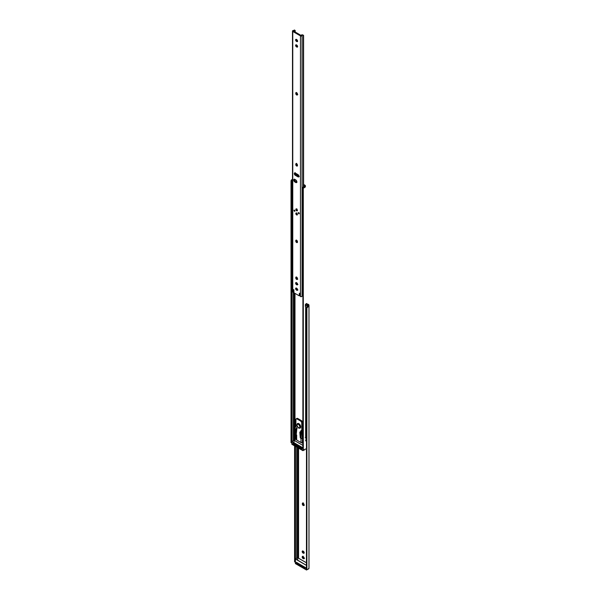 <?xml version="1.0" encoding="UTF-8"?>
<svg xmlns="http://www.w3.org/2000/svg" width="600" height="600" viewBox="0 0 600 600"><rect width="100%" height="100%" fill="white"/><g stroke="black" fill="none" stroke-linecap="round" stroke-linejoin="round"><path stroke-width="0.9" d="M302.993 502.987L302.332 503.67A1.185 0.682 60 0 1 302.572 503.123A1.185 0.682 60 0 1 303.487 503.445A1.185 0.682 60 0 1 304.005 504.638L303.33 505.537L302.332 504.015L302.468 503.213L303.165 503.183L304.005 504.982A1.185 0.682 60 0 1 303.757 505.522A1.185 0.682 60 0 1 303.165 505.463L303.765 505.118A1.185 0.682 -120 0 0 303.983 505.215M306.487 303.683L308.362 304.395A2.107 1.215 180 0 1 308.985 305.257L308.985 305.82A2.1 1.208 180 0 1 308.1 306.81L308.1 305.993L308.1 306.81L306.525 308.325L306.525 307.837L307.77 306.368L307.77 304.74L308.138 305.82A1.252 0.728 180 0 1 308.1 305.993L307.77 306.368L307.77 304.74L306.188 303.832L305.94 304.928L306 303.847L307.77 304.74A1.268 0.728 180 0 1 308.138 305.257L308.138 305.82A1.252 0.728 180 0 1 308.1 305.993L306.885 307.013A1.583 1.29 180 0 0 306.525 307.837L306.45 569.94L295.418 563.565L295.418 559.005L306.45 565.373L306.45 569.94L295.388 563.528L295.388 558.96L295.44 563.618L306.472 569.985L306.6 568.5L306.6 569.94L307.778 569.257L306.577 569.985L307.86 569.243M298.567 448.162L298.567 558.24L298.567 448.162M302.843 550.89L303.615 552.683L303.022 553.02L302.55 552.592L302.55 550.98L304.14 552.51L303.907 553.252L303.022 553.02A1.185 0.682 60 0 1 302.243 551.977A1.185 0.682 60 0 1 302.423 551.025A1.185 0.682 60 0 1 303.022 551.085L303.315 551.257A1.185 0.682 60 0 1 304.095 552.308A1.185 0.682 60 0 1 303.907 553.252A1.185 0.682 60 0 1 303.315 553.192L304.237 552.96M302.843 556.357L303.615 558.143L303.022 558.487L302.55 558.06L302.55 556.447L304.14 557.977L303.907 558.72L303.022 558.487A1.185 0.682 60 0 1 302.243 557.445A1.185 0.682 60 0 1 302.423 556.493A1.185 0.682 60 0 1 303.022 556.553L303.315 556.725A1.185 0.682 60 0 1 304.095 557.768A1.185 0.682 60 0 1 303.907 558.72A1.185 0.682 60 0 1 303.315 558.66L304.237 558.428M305.407 304.365L305.925 304.665L305.407 304.365M302.955 503.092A1.185 0.682 -120 0 0 302.925 503.325L303.173 504.495L304.087 505.23M302.805 550.995A1.185 0.682 -120 0 0 303.615 552.683L303.915 552.847A1.185 0.682 -120 0 0 304.125 552.945M302.805 556.463A1.185 0.682 -120 0 0 303.615 558.143L303.915 558.315A1.185 0.682 -120 0 0 304.125 558.405M297.675 560.138L297.675 447.645L297.675 560.138M296.692 447.082L296.692 558.143L296.692 447.082M306.525 307.837L306.525 308.325A1.583 1.29 -0 0 1 306.885 307.5L306.885 568.928L306.885 307.5L308.985 305.82L308.985 568.185L308.985 305.257L308.362 304.395L306.487 303.743M297.03 563.257L297.465 564.082L303.803 567.743L305.528 567.938M308.1 569.175L308.985 568.185A2.1 1.208 0 0 1 308.1 569.175L308.1 569.175M295.44 446.355L295.44 558.93L295.44 446.355M294.593 445.868L294.593 561.225L295.418 561.225L294.593 561.225L294.593 445.868M294.593 561.832L294.593 561.225L294.593 561.832M295.478 561.893L294.615 561.893L294.99 561.6M306.885 568.928L306.885 568.928A1.583 1.29 -0 0 1 306.525 568.11L306.885 568.928M303.022 558.487L303.915 558.315L303.022 558.487M303.022 553.02L303.915 552.847L303.022 553.02M303.765 505.118L303.165 505.463A1.185 0.682 60 0 1 302.332 504.015L302.925 503.67A1.185 0.682 -120 0 0 303.765 505.118M302.332 503.67L302.925 503.325L302.332 503.67M305.228 567.308L303.803 567.053L297.465 563.393L297.03 562.575M297 562.748L297 563.438A1.583 0.915 0 0 0 297.465 564.082L303.803 567.743L303.803 567.053L297.465 563.393L297.465 564.082L297.465 563.393A1.583 0.915 180 0 1 297 562.748A1.583 0.915 180 0 1 297 562.71M304.987 567.322A1.583 0.915 180 0 1 303.803 567.053L303.803 567.743A1.583 0.915 0 0 0 305.445 567.96M305.407 437.558A0.953 0.547 0 0 0 305.64 437.265L305.64 305.827A0.953 0.547 180 0 1 305.407 306.112M305.407 305.07A2.1 1.208 180 0 1 305.558 304.987L306.495 305.265M307.17 305.925L306.923 306.975L306.923 305.423A1.057 0.608 -60 0 1 306.952 305.438A1.057 0.608 -60 0 1 307.17 305.925M305.235 437.64L306.157 436.778A1.252 0.728 0 0 0 305.64 437.265L305.64 305.827A1.252 0.728 180 0 1 306.157 305.34L305.28 305.145M305.235 306.202L306.157 305.34L305.558 304.987L306.952 305.438M294.097 441.825L294.097 292.868L294.097 441.825M294.99 293.377L294.99 429.293L294.99 293.377M294.99 434.985L294.99 440.857L294.99 434.985M302.947 188.558L304.522 186.712L303.308 187.733A1.583 1.29 180 0 0 302.947 188.558L302.947 189.038A1.583 1.29 -0 0 1 303.308 188.22L304.522 187.523L304.522 186.712A1.252 0.728 180 0 0 304.56 186.54L304.462 185.692L303.593 185.115L304.192 185.46L304.192 186.562L304.192 185.46A1.268 0.728 180 0 1 304.56 185.97L304.56 186.54A1.252 0.728 180 0 1 304.522 186.712L304.522 187.523L305.175 187.095L305.362 185.738L303.593 184.425L304.785 185.115A2.107 1.215 180 0 1 305.407 185.97L305.407 186.54A2.1 1.208 180 0 1 304.522 187.523L303.308 188.22L303.308 449.647L304.522 449.888L305.407 448.905A2.1 1.208 0 0 1 304.522 449.888L303.308 449.647L303.308 188.22L303.308 449.647A1.583 1.29 -0 0 1 302.947 448.822L302.947 188.558L302.873 450.615L291.84 444.24L291.84 441.615L303.022 447.982M302.475 437.362L302.947 437.632L302.475 437.362M302.947 443.445L301.665 442.71L302.947 443.445M301.778 430.455L302.572 429.84L300.93 430.612L301.192 431.505L301.875 431.107L299.82 432.338L300.562 432.862L301.08 438.457L302.197 438.105L301.08 438.457L300.9 432.195L300.15 431.76L301.192 431.505L300.847 430.71L301.815 430.373L301.74 422.46L300.705 421.065L296.76 418.815L295.95 419.115L295.86 426.825L296.873 428.572L296.235 434.67L295.2 435.097L295.207 438.893L295.882 438.683L295.207 438.893L295.808 438.548L295.808 434.918L295.882 438.683L295.282 439.02L296.392 439.665L295.207 438.893L295.155 434.978L296.048 429.39L295.305 428.963L296.88 428.355M293.115 292.087L293.115 440.76L293.115 292.087M292.087 180.308L291.907 180.683L292.087 180.308M292.62 179.475L291.097 180.435L291.015 182.153L291.862 182.153L291.952 181.05A1.215 0.698 180 0 1 291.87 180.81A1.215 0.698 180 0 1 292.23 180.315A1.215 0.698 180 0 1 292.485 180.203L291.862 181.125L291.862 441.54L291.862 182.153L291.015 182.153L291.015 441.938L291.81 441.938L291.015 441.938L291.015 181.125L291.405 179.947A2.1 1.208 180 0 1 292.485 179.498M295.882 438.683L296.392 438.975L295.882 438.683M302.513 442.507L302.947 442.755L302.513 442.507M293.452 443.978L293.888 444.803L300.225 448.463L301.95 448.658M291.015 442.553L291.015 441.938L291.015 442.553M291.9 442.605L291.038 442.605L291.405 442.32M291.405 179.947L292.485 179.947L291.405 179.947M293.423 443.467L293.423 444.158A1.583 0.915 0 0 0 293.888 444.803L293.423 443.467A1.583 0.915 180 0 0 293.888 444.112L293.888 444.803L300.225 448.463L300.225 447.772L293.888 444.112L300.225 447.772L300.225 448.463A1.583 0.915 0 0 0 301.83 448.68M301.343 448.035L300.225 447.772A1.583 0.915 180 0 0 301.32 448.035M297.18 428.4L294.93 429.412L294.413 434.475L295.237 435.127L296.235 434.67L296.64 435.12L296.7 440.055L300.99 442.53L300.99 438.45L300.99 442.53L302.317 442.605L302.475 438.397L302.947 438.127L301.793 438.577L302.07 438.15M302.385 430.103L302.385 421.748L301.673 420.787L297.728 418.485L296.692 418.68M302.085 438.173L301.335 438.51M305.947 436.89L305.947 440.528L305.407 440.842L305.947 440.528L305.947 436.89M302.947 442.26L302.475 442.53L302.947 442.26M301.875 431.107L301.642 430.725L301.928 431.452L300.9 432.195L301.642 431.76L302.19 437.243M302.572 429.84L301.83 430.268L301.83 423L302.572 422.572L302.572 429.84M301.83 423L302.572 422.572A1.583 0.915 -120 0 0 301.455 420.638L300.705 421.065A1.583 0.915 60 0 1 301.83 423M301.455 420.638L300.705 421.065L296.978 418.912L297.728 418.485L301.455 420.638M296.978 418.912L297.728 418.485A1.583 0.915 -120 0 0 296.933 418.403L296.19 418.838A1.583 0.915 60 0 1 296.978 418.912M296.572 439.29L296.715 435.435L296.235 434.67L296.79 428.963L296.048 429.39L296.873 428.572L295.86 426.825L295.86 419.558A1.583 0.915 60 0 1 296.19 418.838M295.237 435.127L294.413 434.475L295.163 434.903L295.635 430.013L294.892 429.585L294.548 434.715M301.53 438.57A1.057 0.608 180 0 0 302.475 438.397L302.475 442.53A1.057 0.608 0 0 1 300.99 442.53L296.7 440.055A1.057 0.608 0 0 1 296.392 439.627L296.392 435.495A1.057 0.608 180 0 0 296.415 435.607L296.7 435.067M301.178 438.555L300.293 437.873L301.043 438.3L300.293 437.873L299.82 432.428L300.495 438.15M299.82 432.428L300.562 432.862L300.9 432.195L300.15 431.76L299.82 432.428M294.892 429.585L295.635 430.013L296.048 429.39L295.305 428.963L294.892 429.585M296.392 435.495A1.057 0.608 180 0 1 296.632 435.105M301.928 431.452L302.505 437.678L301.95 431.303M298.395 424.335A2.107 1.215 60 0 1 299.888 426.915A2.107 1.215 60 0 1 298.395 427.778L296.933 425.55L297.57 424.147L298.688 424.537L299.775 426.195L299.64 427.732L298.395 427.778A2.107 1.215 60 0 1 296.91 425.197A2.107 1.215 60 0 1 298.395 424.335L298.77 423.69L298.395 424.335M298.77 427.995A2.632 1.522 -120 0 0 300.255 428.002A2.632 1.522 -120 0 0 300.442 425.85A2.632 1.522 -120 0 0 298.77 423.69A2.632 1.522 60 0 1 300.495 426.015A2.632 1.522 60 0 1 300.09 428.123A2.632 1.522 60 0 1 298.77 427.995L300.165 428.085A2.632 1.522 -120 0 0 300.57 425.97A2.632 1.522 -120 0 0 298.845 423.645L298.845 423.645A2.632 1.522 -120 0 0 297.525 423.518A2.632 1.522 -120 0 0 297.487 423.54M298.507 428.018C296.685 426.577 296.332 425.085 297.45 423.562A2.632 1.522 60 0 1 298.77 423.69A2.632 1.522 -120 0 0 297.285 423.683M297.293 423.713L298.478 423.48L299.88 424.605L300.675 426.435L300.165 428.085M291.87 180.81L291.87 192.09A1.215 0.698 0 0 0 292.485 192.697M291.975 181.095L292.485 180.743L291.975 181.095M292.673 182.505L292.425 182.13L292.673 182.505M303.743 187.387A1.215 0.698 180 0 1 302.918 187.387L302.13 188.123L302.138 198.097A1.215 0.698 0 0 0 302.947 198.667L302.138 198.097M302.13 188.123L302.707 187.417L303.915 187.343M304.47 186.488A1.215 0.698 180 0 1 304.545 186.66L302.918 187.387L304.47 186.488M304.425 186.442L302.767 187.387M291.877 192.12L292.605 192.728M292.485 181.012L292.05 181.267L292.485 181.012M302.145 191.288L302.145 192.053M298.612 212.587A0.682 0.398 -120 0 0 298.582 212.752L298.282 212.925A0.682 0.398 60 0 1 299.257 213.487L298.673 213.705L298.365 212.663L299.257 213.487A0.682 0.398 60 0 1 298.282 212.925L298.582 212.752A0.682 0.398 -120 0 0 299.228 213.653M294.93 211.163L294.3 210.067A0.682 0.398 -120 0 0 294.263 210.263L293.962 210.435A0.682 0.398 60 0 1 294.93 210.99L294.263 211.125L294.045 210.165L294.93 210.99A0.682 0.398 60 0 1 293.962 210.435L294.263 210.263A0.682 0.398 -120 0 0 294.907 211.163M295.822 213.555L296.61 213.097L297.39 214.455A1.11 0.637 60 0 1 297.165 214.965A1.11 0.637 60 0 1 296.31 214.665A1.11 0.637 60 0 1 295.822 213.555A1.11 0.637 60 0 1 296.055 213.045A1.11 0.637 60 0 1 296.91 213.345A1.11 0.637 60 0 1 297.39 214.455L296.61 214.905L295.822 213.555M295.822 209.46L296.61 209.01L297.39 210.368A1.11 0.637 60 0 1 297.165 210.877A1.11 0.637 60 0 1 296.31 210.577A1.11 0.637 60 0 1 295.822 209.46A1.11 0.637 60 0 1 296.055 208.958A1.11 0.637 60 0 1 296.91 209.25A1.11 0.637 60 0 1 297.39 210.368L296.61 210.817L295.822 209.46M294.952 172.868L295.845 174.938L295.245 175.282A1.373 0.795 60 0 1 294.353 174.075A1.373 0.795 60 0 1 294.562 172.972A1.373 0.795 60 0 1 295.245 173.04L297.968 174.615A1.373 0.795 60 0 1 298.935 176.288L298.155 176.94L295.245 175.282L294.353 174.075L294.442 173.07L298.155 174.743L298.935 176.288A1.373 0.795 60 0 1 298.657 176.917A1.373 0.795 60 0 1 297.968 176.85L298.935 176.632M294.525 179.093L294.66 180.803L296.347 182.153L295.748 182.498L294.855 181.98A1.583 0.915 60 0 1 293.82 180.593A1.583 0.915 60 0 1 294.067 179.325A1.583 0.915 60 0 1 294.855 179.4L295.748 179.917A1.583 0.915 60 0 1 296.873 181.852L296.183 182.648L294.638 181.83L293.82 180.593L293.925 179.438L295.972 180.067L296.873 181.852A1.583 0.915 60 0 1 296.543 182.58A1.583 0.915 60 0 1 295.748 182.498L296.97 182.295M293.745 291.75L293.048 292.065L293.205 289.98L293.625 290.01L293.97 292.793L299.25 295.837L299.843 295.493A0.84 0.488 -120 0 0 299.888 295.26L299.25 295.837L299.475 293.415L300.015 293.91L300.368 296.483L301.657 296.603L302.58 295.74A1.252 0.728 0 0 0 302.062 296.228L302.062 35.58A0.953 0.547 180 0 1 301.425 36.023A0.953 0.547 180 0 1 300.457 35.888L300.457 296.535A0.953 0.547 0 0 0 301.425 296.67A0.953 0.547 0 0 0 302.062 296.228L302.062 35.58A1.252 0.728 180 0 1 302.58 35.093L303.345 35.182L303.345 187.05L303.345 35.182A1.057 0.608 -60 0 1 303.375 35.197A1.057 0.608 -60 0 1 303.593 35.678L303.593 186.9L303.593 35.678L301.98 34.748L302.918 35.017M296.28 39.263L297.053 41.047L296.46 41.392A1.185 0.682 60 0 1 295.688 40.35A1.185 0.682 60 0 1 295.868 39.398A1.185 0.682 60 0 1 296.46 39.457L296.76 39.63A1.185 0.682 60 0 1 297.593 41.085L297.225 41.67L296.295 41.28L295.763 39.487L296.918 39.742L297.593 41.085A1.185 0.682 60 0 1 297.353 41.625A1.185 0.682 60 0 1 296.76 41.565L297.675 41.332M296.28 287.947L297.053 289.733L296.46 290.077A1.185 0.682 60 0 1 295.688 289.028A1.185 0.682 60 0 1 295.868 288.082A1.185 0.682 60 0 1 296.46 288.142L296.76 288.308A1.185 0.682 60 0 1 297.593 289.763L297.225 290.355L296.295 289.965L295.763 288.165L296.918 288.428L297.593 289.763A1.185 0.682 60 0 1 297.353 290.31A1.185 0.682 60 0 1 296.76 290.25L297.675 290.017M296.28 282.48L297.053 284.265L296.46 284.61A1.185 0.682 60 0 1 295.688 283.567A1.185 0.682 60 0 1 295.868 282.615A1.185 0.682 60 0 1 296.46 282.675L296.76 282.847A1.185 0.682 60 0 1 297.593 284.295L297.225 284.888L296.295 284.498L295.763 282.697L296.918 282.96L297.593 284.295A1.185 0.682 60 0 1 297.353 284.843A1.185 0.682 60 0 1 296.76 284.782L297.675 284.55M296.28 44.73L297.053 46.515L296.46 46.86A1.185 0.682 60 0 1 295.688 45.818A1.185 0.682 60 0 1 295.868 44.865A1.185 0.682 60 0 1 296.46 44.925L296.76 45.098A1.185 0.682 60 0 1 297.593 46.553L297.225 47.138L296.295 46.748L295.763 44.955L296.918 45.21L297.593 46.553A1.185 0.682 60 0 1 297.353 47.093A1.185 0.682 60 0 1 296.76 47.032L297.675 46.8M293.835 291.72L293.317 291.877L293.91 291.532L293.812 290.19L293.91 291.502L293.317 291.877L293.183 290.1L293.925 290.528L293.925 292.507A0.84 0.488 60 0 0 293.97 292.793L299.25 295.837A0.84 0.488 60 0 0 299.295 295.605L299.888 295.26L299.888 293.67L299.888 295.26L299.295 295.605L299.295 293.625L299.737 293.543L300.457 296.535L300.457 35.888L292.763 31.447L292.763 292.095L293.498 291.705M296.43 163.523L295.77 164.197L296.145 163.605L296.933 163.972L297.308 165.968L296.288 165.735L295.77 164.197A1.185 0.682 60 0 1 296.017 163.657A1.185 0.682 60 0 1 296.933 163.972A1.185 0.682 60 0 1 297.45 165.165L297.45 165.51A1.185 0.682 60 0 1 297.202 166.05A1.185 0.682 60 0 1 296.288 165.735A1.185 0.682 60 0 1 295.77 164.542L296.362 164.197L297.525 165.757M296.43 240.045L295.77 240.72A1.185 0.682 60 0 1 296.017 240.18A1.185 0.682 60 0 1 296.933 240.495A1.185 0.682 60 0 1 297.45 241.688L297.45 242.032A1.185 0.682 60 0 1 297.202 242.572A1.185 0.682 60 0 1 296.288 242.257A1.185 0.682 60 0 1 295.77 241.065L296.017 240.18L296.775 240.353L297.308 242.49L295.913 241.688L295.77 241.065L296.362 240.72L297.525 242.288M296.43 276.93L295.77 277.605L296.145 277.013L296.933 277.38L297.308 279.375L296.288 279.142L295.77 277.605A1.185 0.682 60 0 1 296.017 277.065A1.185 0.682 60 0 1 296.933 277.38A1.185 0.682 60 0 1 297.45 278.572L297.45 278.918A1.185 0.682 60 0 1 297.202 279.457A1.185 0.682 60 0 1 296.288 279.142A1.185 0.682 60 0 1 295.77 277.95L296.362 277.605L297.525 279.173M296.43 92.46L295.77 93.142L296.145 92.55L296.933 92.918L297.308 94.905L296.288 94.68L295.77 93.142A1.185 0.682 60 0 1 296.017 92.595A1.185 0.682 60 0 1 296.933 92.918A1.185 0.682 60 0 1 297.45 94.11L297.45 94.455A1.185 0.682 60 0 1 297.202 94.995A1.185 0.682 60 0 1 296.288 94.68A1.185 0.682 60 0 1 295.77 93.48L296.362 93.142L297.525 94.703M292.485 31.065L292.485 291.705A0.953 0.547 0 0 0 292.763 292.095L292.763 31.447A0.953 0.547 180 0 1 292.485 31.065A0.953 0.547 180 0 1 293.295 30.517L292.53 30.892L292.763 31.447L301.17 36.053L302.58 35.093L301.98 34.748L301.05 35.55L293.355 31.102L294.743 30.57A2.1 1.208 180 0 1 293.415 31.005L301.23 35.513A2.1 1.208 180 0 1 301.98 34.748L303.375 35.197M295.155 30.473L295.192 32.168L295.155 30.473L294.397 30.015A1.057 0.608 120 0 0 294.368 30L294.142 30.225A1.252 0.728 180 0 1 293.295 30.517L294.6 30.33M295.192 173.01L295.192 173.46L295.192 173.01M295.192 173.692L295.192 174.27L295.192 173.692M294.93 172.92A1.373 0.795 -120 0 0 295.845 174.938L298.567 176.505A1.373 0.795 -120 0 0 298.882 176.625M296.243 39.367A1.185 0.682 -120 0 0 297.053 41.047L297.353 41.22A1.185 0.682 -120 0 0 297.57 41.318M296.392 163.62A1.185 0.682 -120 0 0 296.362 163.852L296.362 164.197A1.185 0.682 -120 0 0 297.42 165.743M296.392 240.142A1.185 0.682 -120 0 0 296.362 240.375L296.362 240.72A1.185 0.682 -120 0 0 297.42 242.265M296.392 277.028A1.185 0.682 -120 0 0 296.362 277.26L296.362 277.605A1.185 0.682 -120 0 0 297.42 279.15M296.392 92.565A1.185 0.682 -120 0 0 296.362 92.797L296.362 93.142A1.185 0.682 -120 0 0 297.42 94.68M296.243 288.045A1.185 0.682 -120 0 0 297.053 289.733L297.353 289.905A1.185 0.682 -120 0 0 297.57 289.995M296.243 282.585A1.185 0.682 -120 0 0 297.053 284.265L297.353 284.438A1.185 0.682 -120 0 0 297.57 284.528M296.243 44.835A1.185 0.682 -120 0 0 297.053 46.515L297.353 46.688A1.185 0.682 -120 0 0 297.57 46.777M302.962 295.575L302.58 295.74L302.962 295.575M292.65 291.397L292.905 292.05M296.46 46.86L297.353 46.688L296.46 46.86M296.46 284.61L297.353 284.438L296.46 284.61M296.46 290.077L297.353 289.905L296.46 290.077M295.77 93.142L296.362 92.797L295.77 93.142M295.77 277.605L296.362 277.26L295.77 277.605M295.77 240.72L296.362 240.375L295.77 240.72M295.77 164.197L296.362 163.852L295.77 164.197M296.46 41.392L297.353 41.22L296.46 41.392M294.42 179.25A1.583 0.915 -120 0 0 295.455 181.635L294.855 181.98L295.455 181.635L296.347 182.153A1.583 0.915 -120 0 0 296.782 182.303M295.245 175.282L295.845 174.938L298.567 176.505L297.968 176.85L295.245 175.282M296.257 208.868L296.123 209.288M296.91 210.645L297.337 210.743M296.257 212.955L296.123 213.382M296.91 214.733L297.337 214.837M298.62 212.565L299.25 213.66M295.32 173.273L298.538 175.118M298.493 175.095L295.702 173.483L295.485 173.843L297.915 175.245L298.132 174.885L297.915 175.245L298.882 175.815L295.358 173.295M295.095 173.625L298.868 175.837L295.095 173.625L295.485 173.843L295.312 173.265M295.545 173.917L295.41 174.57L295.545 173.917M294.968 179.46L294.99 181.252L294.968 179.46M296.16 213.405L296.91 214.695L296.91 212.97L296.61 214.05L297.322 214.785M296.618 214.462L296.91 214.695C295.942 213.562 295.942 212.993 296.91 212.97M296.16 209.31L296.91 210.608L296.91 208.882L296.61 209.955L297.322 210.697M296.618 210.375L296.91 210.608C295.942 209.475 295.942 208.897 296.91 208.882M305.483 567.57L296.385 562.32L296.385 563.22L297.022 563.595L296.385 563.22L297 562.868L296.535 563.138L297 563.408L296.535 562.44L296.385 563.22L296.385 562.32L305.483 567.57L296.385 562.32L305.483 567.57L305.483 568.477L305.46 567.585M304.65 567.998L305.483 568.477L304.65 567.998M306.525 565.395L295.493 558.877L297.577 557.67L295.418 559.005L306.45 565.373L295.44 558.87L297.525 557.67M297.675 557.73L306.525 562.838L297.675 557.73M304.972 568.013L305.445 568.283L304.972 568.013M307.778 569.257L306.45 569.94L295.418 563.565M305.483 568.305L305.445 567.585M301.83 448.327L292.882 443.168L292.882 443.895L293.43 444.21L292.882 443.168L301.83 448.327L301.83 449.062L301.83 448.327M301.245 448.725L301.83 449.062L301.245 448.725M304.118 449.978L303.022 450.615L303.022 449.22L303.022 450.615L304.118 449.978L302.895 450.66L291.84 444.24L291.84 441.615L302.947 447.855L291.915 441.487L294 440.28L291.81 441.57L291.862 444.293L302.873 450.615L302.947 447.855L291.862 441.48L293.947 440.28M294.097 440.34L302.947 445.447L294.097 440.34M291.915 444.285L302.895 450.66L304.185 449.978M304.358 505.178L303.757 505.522M306.593 303.502L306 303.847M302.423 556.493L303.022 556.148M303.907 558.72L304.507 558.375M302.572 503.123L303.173 502.778M301.718 430.507L302.46 430.08M302.123 197.843L302.123 188.16M302.737 187.403L304.388 186.442M293.228 292.072L293.827 291.728M297.945 284.498L297.353 284.843M297.945 289.965L297.353 290.31M297.202 94.995L297.795 94.65M297.202 279.457L297.795 279.12M296.017 163.657L296.61 163.312M293.265 289.905L293.865 289.56M299.377 293.43L299.978 293.093M294.562 172.972L295.163 172.627M299.25 176.572L298.657 176.917M296.377 212.917L296.79 214.695L297.435 214.748M296.377 208.83L296.79 210.608L297.435 210.653M306.525 562.8L297.675 557.692M302.947 445.41L294.097 440.303"/></g></svg>
